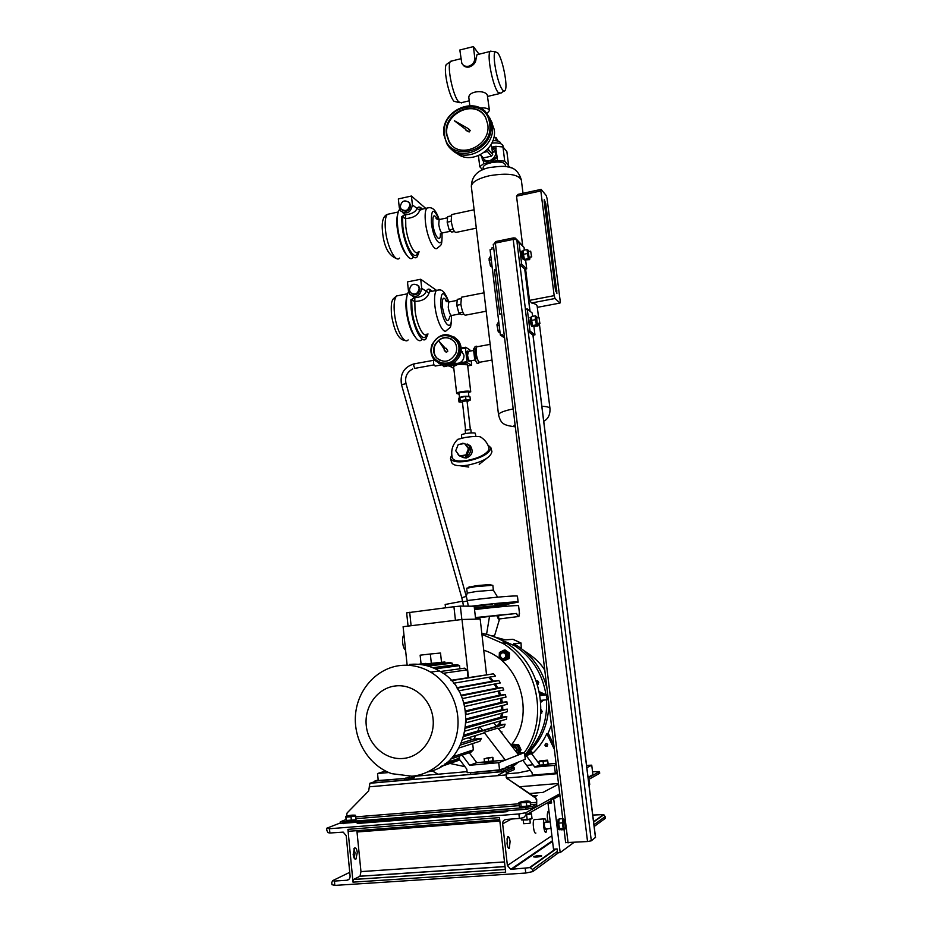 <?xml version="1.0" encoding="UTF-8"?>
<svg xmlns="http://www.w3.org/2000/svg" width="932" height="932" viewBox="0 0 932 932"><rect width="100%" height="100%" fill="white"/><g stroke="black" fill="none" stroke-linecap="round" stroke-linejoin="round"><path stroke-width="1.4" d="M478.104 360.602L478.757 363.084L479.491 362.362M477.231 346.727L475.227 346.459L473.503 349.232L475.064 349.011L476.054 357.515L474.505 357.795L473.503 349.302M476.765 346.168L476.718 346.82M476.159 347.881L475.064 349.011M476.054 357.515L477.871 360.102M478.757 363.084L477.207 363.363L476.52 362.548L474.505 357.795M473.503 349.046L475.553 361.092M495.708 148.514L497.164 157.263L490.5 162.984L482.846 160.479L490.046 162.483L496.721 156.751L495.708 148.514L491.77 147.105M491.816 147.489C497.432 152.312 496.709 156.751 489.661 160.793C486.446 161.329 484.092 160.234 482.601 157.508M481.902 156.949L482.392 159.966M508.79 166.933L509.676 167.434M511.26 167.958L508.732 166.479M496.476 140.767L495.731 137.493L496.127 140.72M493.878 137.237L495.731 137.493M496.08 137.575L498.084 141.093M500.601 143.656L500.519 142.969C499.983 141.291 497.432 140.522 492.877 140.662M496.185 142.911L491.886 142.98L496.185 142.911M422.592 209.059L419.75 210.399C417.734 215.443 413.004 218.146 405.548 218.519L401.68 216.737L405.059 214.383L405.606 214.814C411.688 214.034 415.451 212.007 416.895 208.733C418.177 206.426 419.889 206.473 422.045 208.885M409.882 204.667L409.078 202.512C404.476 199.471 401.529 200.881 400.247 206.764L401.086 208.966C405.688 211.948 408.612 210.516 409.882 204.667M402.263 210.073C406.853 212.438 409.661 210.853 410.674 205.331L408.717 202.058M412.911 257.663C408.717 263.208 399.42 244.743 397.673 226.767C396.811 217.878 397.44 212.077 399.595 209.362L399.653 209.292M419.097 251.756L417.175 256.789C413.027 262.323 403.801 243.835 402.03 225.835L401.68 216.737M402.775 212.706L405.059 214.383M399.315 207.801L400.457 210.818C406.713 214.873 410.709 212.915 412.422 204.947L411.431 196.035L398.337 198.912L399.315 207.801M451.17 215.898L447.651 216.655L447.174 222.2L449.201 229.948L451.682 232.08L454.397 231.509M451.228 221.338L447.174 222.2M453.185 229.109L449.201 229.948M411.431 196.035L425.738 208.384M419.75 210.399L412.422 204.947M418.165 251.955C414.775 256.486 407.249 241.318 405.804 226.627L405.606 214.814L404.488 214.756L402.554 217.447L402.834 226.464C404.663 245.442 415.066 262.882 417.827 252.269M432.285 291.227L429.85 291.704L429.046 293.032C427.054 298.496 422.278 301.292 414.717 301.397L410.837 299.824L414.787 297.774C420.949 297.203 424.747 295.071 426.169 291.378C427.543 288.501 429.407 288.384 431.761 291.029M419.179 288.163L418.2 285.728C413.528 282.827 410.604 284.283 409.428 290.097L410.441 292.578C415.113 295.421 418.025 293.953 419.179 288.163M411.862 293.743C416.453 295.665 419.155 293.976 419.959 288.699L417.594 285.099M421.613 339.714C417.338 345.096 408.542 327.878 406.806 310.088C405.921 301.094 406.515 294.966 408.577 291.669M427.998 333.901L425.936 338.91C421.707 344.281 412.969 327.039 411.21 309.226L410.837 299.824M412.422 296.236L414.251 297.425M408.461 290.982L409.847 294.372C416.208 298.228 420.169 296.213 421.73 288.349L420.716 279.25L407.47 281.907L408.461 290.982M460.862 298.659L457.239 299.358L456.785 305.277L458.8 312.931L461.258 314.62L463.798 314.131M460.886 304.484L456.785 305.277M462.808 312.162L458.8 312.931M420.716 279.25L436.502 290.341M429.046 293.032L421.73 288.349M427.019 334.087C423.559 338.479 416.441 324.336 414.996 309.797L414.787 297.774L413.657 297.692L411.699 300.384L412.002 309.727C413.831 328.518 423.711 344.677 426.681 334.378M446.3 352.331L447.768 351.096L446.44 348.568L445.135 348.125L439.135 341.357L444.11 348.987L444.284 350.49L446.37 352.378L447.838 351.131L446.137 348.288M444.669 350.816L445.426 351.003M434.557 345.411C432.937 349.943 433.52 354.009 436.304 357.597C443.83 363.562 450.319 362.164 455.783 353.403C457.356 349.011 456.855 345.05 454.257 341.496C446.708 335.217 440.137 336.522 434.557 345.411M451.636 339.12C444.436 336.091 438.844 338.246 434.86 345.586C433.24 350.117 433.823 354.183 436.607 357.772L439.438 360.125M438.774 363.34C447.826 367.313 454.909 364.645 460.035 355.325C462.004 349.838 461.387 344.863 458.148 340.413L453.977 336.871M445.17 348.125L439.135 341.357M473.409 46.6L459.825 50.002L461.818 63.294C463.344 65.834 465.651 66.801 468.761 66.195C472.85 64.774 474.842 61.966 474.761 57.796L473.409 46.6L479.048 54.207M462.889 64.739C464.171 66.754 466.338 67.512 469.378 66.976C473.479 65.322 475.681 62.794 475.972 59.403L476.963 54.732L478.71 54.289M459.429 102.636L454.012 101.297C448.816 95.984 443.201 69.504 446.253 64.553L447.791 63.481M452.393 60.836L450.214 61.792C446.929 67.162 453.045 96.066 458.649 101.844L461.561 102.916M497.874 52.996L495.288 51.761C491.805 54.172 497.397 83.752 502.441 89.717C503.699 91.348 504.643 91.487 505.284 90.113C507.87 85.476 502.639 59.182 497.874 52.996M501.02 93.223L498.119 92.419C492.772 86.21 486.702 55.384 490.081 51.47L492.213 51.388M482.986 109.894L484.803 110.722L485.071 111.747M480.073 108.03C484.558 107.623 487.564 108.194 489.079 109.72L489.463 110.559L486.76 113.716M469.786 105.549L468.913 98.244C467.48 91.033 484.535 89.46 487.285 95.006L489.463 110.559M454.338 120.729L465.895 129.478L466.035 130.387L469.146 131.994L470.194 130.538L468.54 128.767L454.338 120.729L465.883 129.525M466.268 130.678L467.887 131.051M446.416 134.022L448.886 141.501C458.497 160.304 491.455 146.044 487.762 124.41L485.735 117.805C476.543 97.977 442.723 112.155 446.416 134.022M483.883 114.951C472.058 99.608 443.562 114.857 446.882 134.511L449.341 141.99L451.566 145.008M456.4 152.848C470.276 166.129 497.653 149.435 494.24 129.525L491.048 120.694M450.366 148.06C463.519 165.407 496.162 148.304 492.282 125.785L490.011 118.376L486.935 113.972M468.854 129.641L468.458 128.639M467.748 130.876L469.146 131.994M468.994 131.831L470.043 130.364M450.575 458.707L451.542 462.179C452.754 465.452 458.066 466.466 467.503 465.231C482.601 461.992 490.745 457.461 491.933 451.636L491.828 451.251M451.752 454.851L450.471 458.311C451.671 461.573 456.995 462.575 466.431 461.317C481.541 458.066 489.708 453.546 490.896 447.756L487.89 445.018M460.257 444.203L462.855 443.213L468.68 445.181C471.976 450.867 470.578 454.944 464.486 457.437L458.777 455.573L457.03 452.533M462.132 457.391L466.198 458.055C472.268 455.573 473.666 451.507 470.392 445.846L467.13 443.97M461.783 438.11L461.445 435.104C460.944 433.869 473.305 432.157 475.262 433.194L475.914 436.479M465.278 430.106L470.695 429.477M462.435 401.377L466.932 400.853M469.402 396.752L469.169 396.461C464.893 395.949 461.526 396.426 459.08 397.894L459.127 398.244M488.95 447.849L488.752 450.04C485.467 454.804 478.151 458.299 466.827 460.548C458.241 461.69 453.395 460.781 452.3 457.81C450.657 450.704 452.474 444.552 457.752 439.345L465.289 437.434C471.778 436.456 476.741 436.246 480.166 436.77L481.506 437.597M456.61 440.475L457.752 439.345M462.423 402.17L458.998 401.96L458.626 398.745L459.884 397.486L465.581 396.496L469.984 396.787L470.357 400.014L467.107 401.599M458.998 401.96L460.257 400.713L465.953 399.735L470.357 400.014M459.884 397.486L460.257 400.713M465.581 396.496L465.953 399.735M468.68 450.972L467.689 453.383M464.59 443.504L469.437 449.084L466.92 455.305L459.534 455.946L455.713 450.75L458.241 444.529L464.59 443.504L468.435 448.7L465.907 454.933L459.534 455.946M466.92 455.305L465.907 454.933M468.435 448.7L469.437 449.084M447.442 365.228L448.175 366.02L447.442 365.228M505.132 606.196L506.204 605.823L505.191 604.786L474.341 607.722M506.204 605.823L474.446 608.654M505.365 604.251L510.666 603.505L505.61 603.948M492.574 604.262L474.178 606.324M490.127 584.492L476.275 585.68L468.621 587.288M493.366 590.166L492.83 585.284L475.914 586.577L466.676 588.267L467.27 593.148M493.389 590.131L476.473 591.459L467.223 593.102M505.062 604.647L518.145 602.13L517.446 596.224C518.262 595.187 492.981 597.284 470.578 600.15L467.305 600.569M518.145 602.13C518.973 601.198 493.809 603.365 471.406 606.196M505.738 603.773L494.787 604.053M462.61 601.198L445.181 604.472M538.591 317.614L537.158 306.127C536.925 304.741 535.061 303.681 531.566 302.97L529.493 300.372L525.601 269.08M522.736 246.106L516.526 196.174L518.017 194.369L541.119 189.394L540.828 190.955L516.526 196.174M491.444 355.278L490.36 346.156M490.372 346.238L471.347 186.575C471.592 182.264 477.557 178.664 489.23 175.775C507.358 172.758 518.052 174.144 521.337 179.969C516.281 162.797 502.383 166.211 489.568 167.515C477.603 169.997 471.522 176.358 471.347 186.575M492.014 360.043L480.248 362.152C478.582 362.665 477.207 359.624 476.101 353.053L476.613 346.844L477.475 346.692M486.201 311.218L465.883 315.086C463.856 315.645 462.179 311.999 460.851 304.147L461.433 297.215L462.435 297.017M476.299 228.165L456.354 232.348C454.303 232.814 452.579 229.004 451.181 220.931L451.694 214.558L452.637 214.348M537.31 307.362L559.981 303.063L560.237 301.292L547.037 198.388L546.187 195.487L541.119 189.394M529.493 300.372L554.179 295.642L555.053 298.496L531.566 302.97M544.195 201.86L555.39 289.456L556.905 293.417L545.803 203.747L544.241 199.611L544.195 201.86M555.053 298.496L559.981 303.063M540.828 190.955L554.179 295.642M504.596 338.001L500.344 335.007L502.232 334.67L502.406 336.103L504.294 335.753L501.672 313.793L499.75 314.131L494.379 269.581L496.243 269.208L493.669 247.597M504.55 337.617L502.406 336.103M565.736 842.621L587.544 841.538L591.307 840.804L595.443 837.379M493.366 244.417L495.358 243.077L513.206 239.419L516.806 239.606L521.699 244.79M537.846 326.06L532.976 326.27L531.345 320.422L531.508 316.531L535.399 315.797L535.248 319.699L536.483 324.837L537.846 326.06L538.16 324.802M532.65 325.851L531.182 317.824M538.288 323.579L538.253 324.22C538.055 325.641 537.624 325.583 536.937 324.068C535.655 319.676 535.504 317.16 536.494 316.531L537.251 317.859M536.681 316.729L535.399 315.797M540.047 323.253L537.158 323.381L536.669 317.975M539.779 322.891L539.022 317.532L539.779 322.891M531.345 320.422L535.248 319.699M532.58 325.559L536.483 324.837M513.532 239.349L513.357 237.916L515.163 238.01L515.314 239.221M494.659 243.252L495.533 241.586L495.708 243.007M495.533 241.586L513.357 237.916M515.163 238.01L516.666 239.489M525.66 260.366L526.72 268.859L524.856 269.231L519.776 264.502L517.085 242.774L518.973 242.39L524.052 247.399L524.39 250.091M524.483 259.597L522.899 251.535M529.621 259.62L524.786 259.97L523.132 254.366L523.167 250.335L527.023 249.555L528.293 258.63L529.621 259.62L529.877 258.479M528.304 250.359L527.023 249.555M529.993 257.22L529.97 257.896C529.376 259.737 528.607 258.327 527.663 253.679C527.361 251.139 527.524 249.986 528.129 250.195L528.898 251.524M524.436 259.411L528.293 258.63M523.132 254.366L526.999 253.586M531.753 256.859L528.992 257.197L528.339 251.64M531.578 256.673L530.669 251.162L531.578 256.673M523.027 250.871L522.957 250.953C522.479 252.689 522.782 255.251 523.866 258.642L524.984 260.098M522.211 251.104L521.78 251.186C521.303 252.933 521.605 255.496 522.689 258.886L524.704 260.051M526.72 268.859L521.675 264.129L518.973 242.39M521.675 264.129L519.776 264.502M559.934 795.462L553.725 798.969L551.162 799.167L559.806 794.332M551.162 799.167L551.616 802.976L548.016 803.268L553.503 849.18L557.126 848.924L557.581 852.78L560.179 852.605L573.856 842.505M588.337 779.676L599.695 773.257L599.486 771.591L592.554 771.743M525.881 812.716L526.126 814.824L523.609 817.667L519.427 818.424L518.903 813.962L525.881 812.716L559.736 793.796M588.127 777.94L599.486 771.591M519.427 818.424L506.006 819.461C503.711 819.892 502.593 821.348 502.651 823.853L507.404 865.525L510.748 869.335L530.18 867.61L532.51 869.474L532.755 871.606L558.489 852.722M510.072 841.549C509.524 837.821 508.744 836.237 507.742 836.773L507.02 843.413C507.579 847.141 508.359 848.737 509.361 848.202L510.072 841.549M534.7 819.473L534.118 819.624C532.137 821.255 533.873 834.676 535.865 833.045M548.61 811.224L548.098 811.364C547.026 813.624 547.037 817.189 548.144 822.059M507.043 838.73L507.625 846.396M546.455 822.175C545.849 819.601 545.173 818.447 544.439 818.727L544.288 818.844C542.366 820.475 544.125 833.93 546.047 832.288L547.014 828.606M545.966 828.688L545.511 829.177L544.381 826.043L544.533 822.304L545.406 822.257M545.511 829.177L551.01 828.315M541.527 856.089C538.323 857.091 535.644 857.323 533.477 856.823L533.617 856.636C536.82 855.646 539.5 855.401 541.655 855.914L541.527 856.089M594.173 826.521L605.369 818.296L605.159 816.607L603.493 814.603L592.74 815.069M356.874 830.657L360.964 871.606L360.032 876.197L353.554 879.482L353.007 882.15L505.668 872.189L499.459 817.609L347.916 829.352L348.976 831.262L499.692 819.659M532.755 871.606L525.764 873.039L525.24 868.519M553.725 798.969L560.179 852.605M548.016 803.268L551.418 801.334M557.953 825.181L559.433 828.094M559.852 828.979L559.34 829.76C558.583 829.69 558 828.129 557.592 825.065L558.979 825.216M559.526 828.63L563.208 828.35L564.641 829.573L560.971 829.841L559.526 828.63L558.862 824.505L557.511 824.098L558.28 819.228M558.804 824.133L558.641 823.154L562.322 822.874L563.208 828.35M558.641 823.154L559.212 818.937L562.881 818.657L562.322 822.874M560.715 829.631L559.783 828.839M558.746 822.397L559.107 819.694M558.594 827.744L559.375 827.686L559.014 825.449M557.592 825.065L558.944 825.472M557.86 824.214L557.93 824.971M526.161 814.801L531.473 813.916L531.089 813.24M526.627 814.894L527.174 819.566L521.594 819.88L520.778 818.179M531.473 813.916L532.021 818.576L527.174 819.566M521.536 819.95L527.104 819.962L531.485 818.844M529.877 819.496L530.285 822.968L529.481 823.34L523.656 823.713L523.26 820.242M521.384 818.075L521.594 819.88M563.254 825.507C562.8 821.104 563.103 819.146 564.186 819.647L565.281 827.348C564.699 829.678 564.023 829.072 563.254 825.507M564.291 819.799L562.881 818.657M564.641 829.573L565.107 828.152M588.5 779.583L588.453 780.62M588.476 780.771L589.245 780.643L589.723 784.534L589.106 785.222M533.943 326.771L534.956 334.856L533.069 335.205L528.06 331.373L525.333 309.284L527.232 308.923L532.23 313.059L532.638 316.321M534.956 334.856L529.982 331.011L528.06 331.373M529.982 331.011L527.232 308.923M530.506 317.358L530.005 321.61L531.683 326.538L532.953 326.247M531.881 326.643L533.174 326.398M531.322 317.125L531.193 321.389L532.976 326.386M531.077 812.634L527.244 814.184M353.007 882.15L347.916 829.352M518.903 813.962L329.497 828.734L329.893 833.01L343.209 832.125L346.226 835.748L350.094 876.01C350.106 878.445 349.046 879.866 346.902 880.251L334.425 881.066L334.833 885.4L525.764 873.039M329.893 833.01L327.889 832.614L326.817 830.296L326.631 828.28L329.497 828.734M334.833 885.4L331.932 884.654L331.734 882.616L332.689 880.635L334.425 881.066M326.631 828.28L340.343 822.944M534.56 796.86L537.193 795.462L532.988 795.812M360.055 822.35L357.224 823.492L506.309 811.76L508.418 810.654L340.39 823.504M514.266 769.599L514.266 767.817L514.266 769.599L506.425 772.954L506.46 776.74L507.73 778.849L535.411 797.431L536.716 799.574L536.681 805.889L532.848 808.056L526.067 809.256L508.418 810.654M526.067 809.256L525.858 807.543L343.512 821.989L343.675 823.643M486.609 772.978L485.968 773.106M514.266 767.817L508.651 767.98M467.072 771.649L413.319 776.403M501.428 771.649L508.732 768.609L508.534 766.978L499.54 769.855L470.322 772.71L470.497 774.364L501.428 771.649L501.241 769.995L508.534 766.978M413.284 776.403L410.616 777.975L414.414 777.824L404.43 780.154L374.815 782.752L374.652 781.133L378.182 779.956M374.699 781.645L369.899 783.276L368.664 790.953L347.123 812.925L346.471 816.082M514.068 767.968L506.169 771.335L506.46 776.74M536.716 799.574L536.436 804.234L532.65 806.343L532.848 808.056M536.296 799.796L535.411 797.431M507.73 778.849L535.003 797.652M507.299 779.047L506.018 776.927M346.017 819.508L340.238 821.873L343.512 821.989M525.858 807.543L532.65 806.343M470.322 772.71L501.241 769.995M493.249 760.78L484.524 762.131L484.139 758.73L492.865 757.39L493.249 760.78M492.713 761.246L492.69 762.26L487.867 762.982L484.978 763.005L484.873 762.108M486.271 758.147L492.306 757.297L486.271 758.147M493.028 761.199L492.644 757.786M488.659 761.875L488.275 758.462M517.26 753.231L524.495 752.567L518.542 754.908L497.944 728.09L484.081 732.296L505.319 760.093L492.981 761.199L492.935 762.178L492.9 761.211M407.366 818.622L407.47 819.531M404.43 780.154L404.255 778.523L374.652 781.133M388.795 772.535L377.542 773.548L378.241 780.538L404.255 778.523M410.616 777.975L408.484 778.733M357.294 852.547L355.977 859.013C354.614 859.56 353.682 858.034 353.17 854.423L354.486 847.969C355.849 847.421 356.781 848.947 357.294 852.547M354.311 858.395L355.022 852.71L353.88 848.749M586.845 767.723L591.727 765.172L592.915 774.62L588.045 777.323M529.574 793.516L542.983 792.41L558.571 784.173M591.727 765.172L587.078 765.37M530.273 770.333L518.367 772.838L506.204 773.898M558.489 783.486L519.508 786.759M557.301 773.677L506.915 778.01M530.122 801.741L530.599 805.796L519.369 806.786L518.891 802.743L526.382 802.638L530.122 801.741L529.12 801.171M355.628 815.873L356.012 819.776L346.11 820.475L345.865 816.502L346.063 817.131L351.026 816.77L355.628 815.873L355.313 815.209M526.848 806.704L526.382 802.638M528.013 801.706L520.906 801.8C525.753 800.961 528.456 800.821 529.027 801.38L528.013 801.706M519.741 802.277L518.891 802.743M521.209 807.205L520.743 803.139M355.162 815.162L346.098 816.35C348.754 815.384 351.772 814.987 355.162 815.162M346.436 821.034L346.063 817.131M351.411 820.684L351.026 816.77M500.344 335.007L490.069 249.741L491.933 249.357L491.77 247.947L493.634 247.574M496.546 271.445L494.379 269.581M471.277 772.337L467.188 772.698L466.792 769.133L458.882 758.613L459.313 756.12M462.097 755.165L469.716 765.277L498.725 762.679L499.54 769.855M524.495 752.567L525.287 759.265L505.994 767.199M518.542 754.908L498.725 762.679M484.5 761.968L476.753 762.667L469.25 752.73M484.081 732.296L483.79 733.076L462.924 739.437M461.503 742.967L473.805 739.134L475.949 735.464M473.805 739.134L481.436 738.4L479.852 741.266L458.975 747.988M450.459 759.137L471.079 752.101L473.363 749.852L472.664 743.585M464.334 734.964L478 730.933L479.328 726.983M496.034 725.609L498.667 724.828L499.913 721.088M465.907 726.902L500.834 717.209L501.393 713.318M466.338 718.875L501.602 709.741L501.509 705.757M465.674 710.906L501.148 702.402L500.379 698.371M498.014 691.148L499.505 695.202L463.915 703.043M494.24 684.111L496.605 688.154L461.014 695.295M488.683 677.296L492.213 681.28L456.808 687.699M441.488 661.965L440.51 653.017L430.328 654.008L420.134 655.173L421.078 663.957M425.936 663.794L418.258 664.283M478 730.933L482.694 730.467L496.593 726.331L493.878 722.813M479.91 726.82L482.694 730.467M405.35 778.15L409.323 777.801L409.171 776.379M385.498 770.997L377.542 773.548M463.891 736.501L505.109 724.187L504.2 726.855L498.364 728.638M501.09 732.191L501.952 731.911L500.95 732.016M501.521 732.75L501.952 731.911M459.534 758.147L446.545 762.632M444.634 764.112L459.196 759.044M440.743 766.663L459.884 759.953M459.756 759.766L441.686 766.092M453.558 683.249L495.533 676.131L493.459 673.813L451.333 680.675M451.006 680.325L493.459 673.813M492.213 681.28L498.853 680.57L500.344 682.958L458.73 690.833L457.81 689.272M498.853 680.57L457.123 688.177M461.282 695.878L462.4 698.592M462.447 698.581L503.758 689.948L502.709 687.501L461.317 695.866M496.605 688.154L502.709 687.501M464.124 703.742L464.823 706.503M464.893 706.491L506.006 697.089L505.342 694.596L464.183 703.73M499.505 695.202L505.342 694.596M505.109 724.187L498.667 724.828M465.254 731.026L506.391 719.224L506.845 716.615L500.834 717.209M465.744 728.125L506.845 716.615M507.404 709.159L507.334 711.733L466.291 722.719L466.373 719.865L507.404 709.159L501.602 709.741M466.117 714.553L465.79 711.745M466.163 714.541L507.194 704.347L506.892 701.808L501.148 702.402M465.849 711.733L506.892 701.808M409.521 664.458C419.959 663.351 429.897 665.506 439.322 670.935C479.677 691.882 471.848 763.611 427.87 771.906M400.329 665.506C410.954 664.388 421.054 666.59 430.642 672.123C450.074 683.529 461.398 708.856 457.169 732.377C453.01 755.899 433.823 774.352 411.874 776.216L391.731 773.665C368.851 765.696 353.333 740.078 355.5 714.786C357.527 689.482 376.819 668.139 400.329 665.506M395.646 685.929C413.4 683.82 431.062 699.058 433.042 718.654C435.291 738.202 421.148 756.97 403.16 758.462C385.196 760.244 368.012 744.645 366.241 725.399C364.214 706.165 377.868 687.758 395.646 685.929M489.778 677.11L493.401 681.152M495.393 683.89L497.816 688.026M499.179 690.903L500.729 695.074M501.556 698.103L502.348 702.285M502.674 705.466L502.756 709.625M502.534 713.015L501.917 717.104M501.008 720.774L499.634 724.735M483.743 650.21C520.114 661.394 536.028 714.762 511.132 745.262M464.928 766.663L449.911 763.448M476.753 762.667L469.716 765.277M460.548 745.006L481.436 738.4M473.363 749.852L452.614 756.854M445.018 663.141L444.89 661.976L421.928 664.702M444.89 661.976L420.216 664.469M452.358 665.192L452.137 663.13L428.161 666.089M452.137 663.13L449.608 662.582L425.842 665.471M459.907 668.803L459.558 665.634L435.326 668.815M459.558 665.634L456.96 664.598L432.774 667.696M468.062 677.564L467.2 669.852L443.015 673.323M467.2 669.852L464.52 668.162L440.3 671.518M418.305 664.283L425.889 663.398M407.098 664.726L403.102 626.7L461.992 619.489L480.178 619.046L486.527 674.593M403.975 634.983L403.847 635.076C402.729 636.323 402.333 638.874 402.647 642.707C403.16 646.715 404.138 649.196 405.56 650.152M475.635 619.163L474.167 606.219L460.361 606.115L461.853 619.5M455.445 620.293L453.931 606.72L460.361 606.115M453.931 606.72L406.655 612.86L408.053 626.094M411.105 625.721L409.684 612.277M468.493 677.517L461.992 619.489M481.926 634.308L503.28 643.604C537.974 664.854 548.913 719.096 524.32 752.59M514.918 763.529L509.862 767.863M504.923 771.37L497.059 775.715M437.993 774.212L431.97 770.706M508.418 653.169L504.037 650.117L505.132 650L509.501 653.041L509.233 658.505L503.49 661.056L508.15 658.644L508.418 653.169L509.501 653.041M518.099 753.149L520.009 750.213L517.598 745.134L512.32 744.656L513.404 744.26L518.67 744.75L521.07 749.806L519.077 753.068M517.621 753.196L518.949 750.167C518.087 745.647 515.711 744.307 511.808 746.136M512.32 744.656L511.552 745.798M517.598 745.134L518.67 744.75M520.009 750.213L521.07 749.806M516.456 752.182L517.481 749.491L515.571 746.916L513.311 746.975M516.316 751.996L516.945 749.689L515.035 747.115L512.658 747.243M508.15 658.644L509.233 658.505M503.42 660.101C509.082 657.491 509.233 654.485 503.874 651.095C498.212 653.705 498.061 656.711 503.42 660.101M504.037 650.117L499.401 652.528L499.121 657.992L503.49 661.056M503.991 658.586C506.833 657.316 507.194 655.464 505.097 653.041L503.292 652.621M503.455 658.644C506.297 657.375 506.659 655.522 504.562 653.099L502.756 652.68C499.902 653.973 499.552 655.825 501.684 658.248L503.455 658.644M481.809 633.282C490.651 634.937 498.958 638.28 506.728 643.301C542.704 665.18 552.443 722.451 524.798 755.083M518.308 762.131L511.575 767.735M537.496 684.624L538.778 682.469L537.741 680.884L536.18 680.721M540.805 713.656L542.261 711.454L540.991 709.741M497.746 638.35L514.977 645.958C532.172 657.386 542.517 673.719 546.024 694.992M546.536 699.816C547.585 722.102 540.339 740.544 524.798 755.153M472 739.402L468.248 737.818M537.543 680.779L537.007 682.445L538.253 684.135M540.898 712.293L541.841 712.98M543.286 695.249L543.205 694.13L544.16 693.897L544.37 695.144M543.671 700.095L540.816 702.25M504.328 642.311L506.612 643.313M507.055 643.511L508.988 644.839M513.788 645.224L513.73 643.686L517.213 645.736C532.487 655.755 542.412 670.015 547.002 688.515M513.73 643.686L521.058 643.01L512.88 639.282L505.412 639.876L494.449 636.929M537.158 681.374L538.172 684.216M541.131 709.8L540.921 711.722M486.562 634.342L489.498 616.436L475.53 618.137M498.562 619.046L498.737 616.262M553.829 744.913L548.179 733.216L546.828 733.705C543.135 741.604 538.16 748.408 531.881 754.093L530.168 753.941L532.149 752.334L530.459 750.947M489.498 616.436L516.573 613.454C517.458 615.924 518.227 616.926 518.891 616.471L519.217 613.687M495.766 615.435L501.078 614.934L495.766 615.435M475.46 617.555L516.573 613.454M474.446 608.689L505.004 606.091M518.332 616.541L498.422 619.069L496.907 615.866M521.244 648.521L521.058 643.01M524.961 756.528L530.168 753.941M548.785 703.229C548.68 723.943 541.341 741.033 526.778 754.477L532.149 752.334M474.551 609.598C496.441 606.918 519.287 604.95 518.576 605.777L519.497 613.524M544.836 745.087L546.793 743.503L547.771 744.819L545.837 746.404L544.836 745.087M554.354 749.316L546.828 733.705M531.881 754.093L539.255 763.937M548.319 764.065L556.055 763.378M545.966 743.433L545.267 744.924L547.072 746.322M522.84 760.267L532.056 772.721L532.335 775.144L555.321 773.152L554.377 765.37L534.747 767.094L539.279 765.09M554.377 765.37L556.194 764.52M539.372 764.846L539.407 766.162L548.447 765.172L547.562 760.244L548.039 763.96M540.129 765.079L542.762 764.939L539.395 765.114L538.987 761.665L547.468 760.78M534.747 767.094L526.219 755.537M526.58 765.37L533.034 764.799M555.321 773.152L557.138 772.267M504.829 643.464L503.268 643.336M505.4 643.418L503.268 642.393M540.77 701.761L542.867 700.165M540.735 701.33L542.214 700.235M542.739 695.307L539.57 692.93M543.205 694.13L539.477 692.418M539.337 691.73L544.16 693.897M539.861 694.503L541.177 695.458M433.52 358.855L433.683 364.482L435.162 366.066L442.118 364.808M443.9 366.707L446.754 366.194L443.9 366.707L442.211 364.831M446.02 365.321L448.187 366.043M447.698 365.193L450.471 366.567M449.142 364.925L449.573 366.066L453.814 368.408M459.138 394.248L456.68 393.502L453.593 366.451L457.239 364.692L449.573 366.066M456.68 393.502C456.156 392.034 468.458 390.275 470.427 391.545L468.516 393.164M461.142 350.525L463.973 355.255C464.136 358.89 462.575 361.488 459.29 363.014L467.002 361.628L467.445 362.851L459.732 364.237L467.596 364.843L470.742 391.894M450.005 364.692L456.797 363.468L454.012 362.781M459.29 363.014L456.797 363.468M470.194 351.084L469.751 349.791L465.627 347.24L465.429 348.079L461.165 348.859M467.724 365.938L471.557 365.251L471.312 360.696M461.119 348.067L465.627 347.24M467.002 361.628L465.429 348.079M471.557 365.251L467.445 362.851M547.34 760.163L539.302 761.013L547.34 760.163M547.876 764.228L542.762 764.939M543.496 764.904L543.076 761.444M544.276 764.776L547.096 764.345M457.239 364.692L459.732 364.237M459.068 393.619L459.08 392.815L468.26 391.755L468.435 392.535M508.825 167.201L508.476 165.919M488.461 148.293L488.659 149.889L487.448 151.555L484.384 152.254M480.504 154.77L483.37 157.951L480.108 154.968M483.37 157.951L491.479 156.133L487.448 151.555M488.659 149.889L492.667 154.479L491.677 146.417L490.651 145.229M492.667 154.479L491.479 156.133M483.277 160.642L483.65 163.659L488.787 162.506M492.201 161.749L497.513 160.56L497.106 157.322M496.08 148.945L495.766 146.312L502.965 146.953L504.725 161.154L508.627 165.698L507.556 166.91M491.968 147.174L495.766 146.312M497.513 160.56L504.725 161.154M482.648 169.834L479.77 166.735L483.65 163.659M483.37 169.519L483.149 167.644C483.195 165.803 485.56 164.218 490.22 162.914M490.815 162.762L491.094 162.704C499.098 161.352 503.839 162.017 505.319 164.696L505.54 166.572M508.627 165.698L506.88 151.625L502.965 146.953M479.77 166.735L478.442 155.737M491.828 143.097C498.364 142.549 502.08 143.435 502.977 145.753L503.14 147.163M500.088 332.934L498.34 331.85L497.024 325.489L497.688 323.008L498.876 322.787M499.144 325.093L497.024 325.489M499.762 330.184L497.886 330.534M496.989 324.616L498.236 331.687M492.154 267.053L490.64 266.249L489.125 260.249L489.556 257.22L490.943 256.941M491.898 264.886L490.197 265.224M491.281 259.807L489.125 260.249M489.044 258.793L490.453 265.958M586.205 762.551L586.671 766.244M406.364 254.692C401.913 248.96 398.849 239.943 397.172 227.664C396.566 221.804 396.741 217.296 397.719 214.15M439.054 219.591C433.625 207.615 431.073 208.663 431.388 222.76C433.345 241.668 443.655 251.337 441.861 233.07M442.059 233.07C441.989 246.619 441.663 244.324 437.504 247.947C434.3 252.467 426.973 237.171 425.481 222.422C424.736 215.106 425.178 210.352 426.821 208.139L429.093 207.661M390.077 213.766L387.351 214.36C385.324 216.841 384.706 222.107 385.475 230.169C387.036 246.456 395.622 263.162 399.572 258.106M439.904 219.416L439.17 219.579L438.751 224.356C439.788 230.39 441.116 233.233 442.712 232.872L450.657 231.206M440.463 233.92C440.568 244.102 434.079 235.808 432.891 224.018C432.483 215.001 433.997 213.451 437.434 219.381M414.822 336.534C410.674 331.046 407.82 322.484 406.282 310.845C405.618 304.438 405.851 299.51 406.958 296.061M448.711 302.026C443.189 289.712 440.58 291.064 440.859 306.08C442.793 324.825 452.719 333.353 451.298 315.552L449.573 316.402M451.507 315.61C451.1 329.73 450.727 326.678 446.603 330.394C443.329 334.786 436.409 320.526 434.918 305.929C434.126 297.984 434.627 292.811 436.456 290.4L438.844 289.934M399.467 295.386L396.566 295.957C394.329 298.659 393.619 304.38 394.446 313.14C395.995 329.252 404.115 344.84 408.146 339.935M449.504 301.875L448.735 302.026L448.245 307.222C449.236 313.094 450.529 315.82 452.09 315.389L460.14 313.851M449.841 316.344C447.896 324.091 445.391 320.992 442.351 307.082C441.943 297.436 443.515 295.677 447.057 301.817M457.705 354.125C465.115 337.174 438.797 327.435 432.658 344.689C425.213 361.465 451.403 371.507 457.705 354.125M432.145 344.514C439.193 333.341 447.477 331.722 456.971 339.667C460.21 344.141 460.839 349.127 458.847 354.626C452.008 365.624 443.842 367.406 434.37 359.95C430.829 355.418 430.083 350.292 432.122 344.56M474.761 57.796L475.972 59.403M489.661 123.979C487.063 94.784 440.032 106.097 444.552 134.453C446.673 163.508 494.205 152.848 489.661 123.979M478.78 107.401C483.102 109.347 486.376 112.434 488.613 116.651L490.896 124.096C495.09 148.631 457.717 164.836 446.778 143.563L443.935 135M541.876 406.259C547.014 406.527 549.717 407.272 549.985 408.496L539.313 323.392M491.432 355.162L498.538 414.833C498.76 412.923 503.641 410.942 513.171 408.892M555.705 291.192L556.963 290.959M544.463 204.026L545.803 203.747M521.652 244.405L521.745 245.128M524.728 269.115L529.958 311.172M532.941 335.112L595.466 837.577M516.806 239.606L517.202 242.751M495.358 243.077L568.077 842.924M513.206 239.419L587.544 841.538M528.188 331.466L591.307 840.804M519.905 264.63L525.438 309.261M526.126 814.824L551.325 800.588M502.651 823.853L511.318 819.053M507.404 865.525L551.895 835.713M511.715 869.405L552.571 841.316M529.434 867.669L555.425 849.052M593.567 821.709L603.493 814.603M532.51 869.474L557.418 851.347M593.952 824.762L605.159 816.607M353.624 879.435L505.354 869.451M357.096 831.985L499.855 821.034M360.964 871.606L504.503 861.914M359.915 876.266L505.039 866.62M332.689 880.635L349.745 872.329M346.902 880.251L349.139 879.132M506.297 771.253L370.062 783.195M505.796 774.958L369.223 786.818M536.599 802.359L530.261 802.86M519.019 803.768L355.733 816.863M536.389 804.269L530.483 804.747L536.436 804.234M519.229 805.644L355.908 818.669L519.229 805.609M431.318 663.165L430.328 654.008M499.634 618.813L494.88 634.692L493.482 635.81L490.512 635.508M547.771 699.757L546.42 697.486L547.375 694.853M468.283 606.173L467.386 601.012L462.726 601.839L463.484 606.138M467.386 601.012L466.326 596.398L461.771 597.692L462.726 601.839M405.921 383.611L401.517 384.741L461.771 597.692M433.846 364.913L414.798 368.385L413.703 365.693L414.216 363.83M470.066 360.999C468.936 362.268 467.911 360.381 466.99 355.313C466.722 351.644 467.188 350.339 468.388 351.411M468.458 351.399L467.584 355.313C468.26 359.356 469.122 361.22 470.171 360.905L475.005 360.032M515.314 426.623C513.485 426.239 513.404 425.633 515.105 424.817M473.316 350.304L473.503 349.232M409.078 202.512L409.87 203.176M439.228 219.509C436.001 210.9 433.065 206.147 426.821 208.139L420.297 209.56L419.948 208.931L421.847 209.222M396.846 258.665C388.737 255.857 383.961 246.922 382.516 231.858C381.468 221.956 383.075 216.119 387.351 214.36L398.22 211.995M441.978 233.035L440.195 234.014M447.558 217.785L439.17 219.579L435.955 218.135L436.992 219.183M418.2 285.728L418.992 286.275M448.875 301.886C443.504 288.862 441.36 289.398 436.456 290.4L429.85 291.704L429.559 291.099C429.501 290.365 430.165 290.458 431.528 291.367M405.269 340.471C398.861 340.192 394.236 331.559 391.417 314.585C391.044 306.407 391.347 301.817 392.337 300.803C392.057 300.046 393.479 298.438 396.566 295.957L407.552 293.778M457.158 300.384L448.735 302.026L445.566 300.547L446.603 301.618M458.148 340.413L456.971 339.667C447.372 331.734 439.065 333.353 432.075 344.514C430.013 350.234 430.77 355.383 434.37 359.95M446.253 64.553L450.214 61.792M495.288 51.761L490.325 51.155M450.505 61.302L460.874 58.728M476.963 54.732L490.081 51.47M461.876 102.567L469.215 100.819M487.727 96.404L499.342 93.631M503.944 91.01L501.241 92.827M490.011 118.376L488.613 116.651C477.976 94.027 439.764 110.034 443.888 134.895L446.778 143.563M492.061 122.43L491.35 121.556M468.761 467.06L460.233 465.779M471.208 432.914L470.8 429.337M470.299 429.128L467.014 400.725M468.353 391.79L468.878 396.356M489.055 448.222C487.669 443.236 484.698 439.426 480.166 436.77M458.987 392.873L459.511 397.44M465.592 429.675L462.319 401.261M465.557 433.566L465.15 429.978M468.68 445.181L470.392 445.846M491.933 451.636L490.896 447.756M479.211 464.334L486.457 458.556M489.987 584.422L491.525 585.145M493.296 590.061L497.63 597.156M445.17 604.46L445.543 607.769M467.316 593.032L466.268 596.189M469.285 586.787L467.969 587.836M523.003 193.297L521.337 179.969M549.985 408.496C550.241 414.763 548.156 419.004 543.729 421.217M490.139 344.362L476.613 346.844M483.999 292.811L461.433 297.215M474.108 209.758L451.694 214.558M521.757 244.58L521.827 245.209M524.821 269.197L530.052 311.241M533.022 335.171L595.536 837.472M493.249 244.207L562.742 818.669M564.07 829.62L565.654 842.738M536.401 318.022L539.022 317.532M528.071 251.687L530.669 251.162M521.78 251.186L522.957 250.953M548.983 811.294L548.098 811.364M508.616 848.248L509.361 848.202M544.288 818.844L534.118 819.624M550.241 821.896L544.521 822.327M510.748 869.335L552.501 840.711M530.18 867.61L556.089 849.005M593.614 822.059L603.878 814.696M558.256 828.315L559.34 828.233M559.165 819.275L558.07 819.356M560.272 829.573L559.538 829.631M353.554 879.482L505.365 869.486M360.032 876.197L505.028 866.55M530.063 317.439L531.252 317.218M506.169 771.335L369.899 783.276M340.39 823.515L340.238 821.873M354.987 859.083L355.977 859.013M529.027 801.38L529.9 801.718M430.642 672.123L439.322 670.935M537.356 684.181L538.044 684.03M540.84 713.12L541.62 712.887M514.977 645.958L517.213 645.736M548.121 733.274L551.429 725.084M544.801 670.294C541.073 663.689 534.351 657.293 524.634 651.095L524.18 650.839M504.666 605.812L505.319 606.336M494.543 635.531L494.251 636.859M503.28 643.604L506.728 643.301M547.76 694.806L540.036 695.563M547.445 699.734L540.653 700.375M433.031 360.404L413.925 363.888C403.929 367.103 399.793 374.058 401.517 384.741M468.295 351.422L473.293 350.514M412.736 368.979C406.958 372.054 404.709 376.889 405.979 383.46L466.326 596.398M461.107 350.956L462.563 351.83M492.166 150.378L493.89 152.359M498.538 414.833C501.032 424.281 503.839 425.202 515.349 426.868"/></g></svg>
